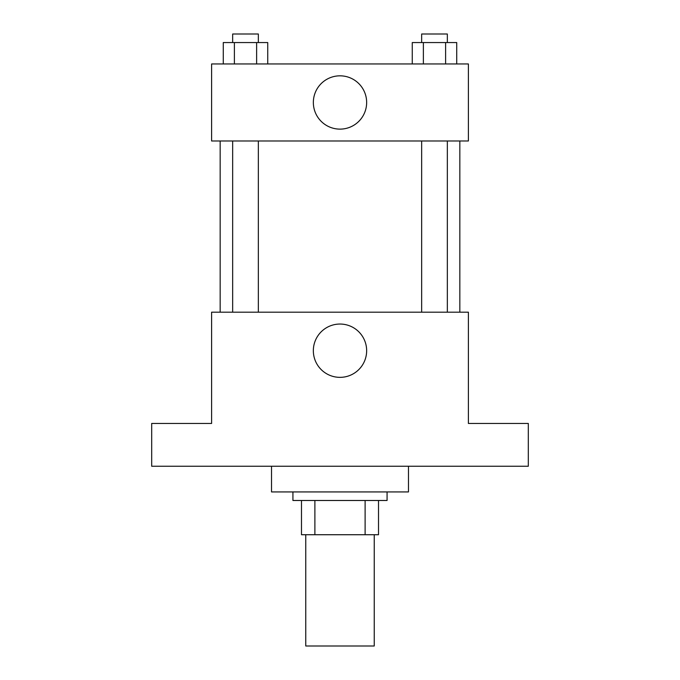 <?xml version="1.0" encoding="UTF-8"?>
<svg xmlns="http://www.w3.org/2000/svg" width="680" height="680" viewBox="0 0 680 680"><rect width="100%" height="100%" fill="white"/><g stroke="black" fill="none" stroke-linecap="round" stroke-linejoin="round"><path stroke-width="1.02" d="M305.762 534.726L305.762 646L374.238 646L374.238 534.726M365.118 500.488L365.118 534.726L301.486 534.726L301.486 500.488M365.118 534.726L378.513 534.726L378.513 500.488L378.513 534.726M387.073 491.929L387.073 500.488L292.927 500.488L292.927 491.929M314.882 500.488L314.882 534.726M271.524 466.25L271.524 491.929L408.476 491.929L408.476 466.25M528.309 466.25L151.691 466.25L151.691 423.453L211.607 423.453L211.607 312.179L468.392 312.179L468.392 423.453L528.309 423.453L528.309 466.25M366.648 350.701A26.648 26.648 0 0 1 326.672 373.779A26.648 26.648 0 0 1 326.672 327.615A26.648 26.648 0 0 1 366.648 350.701M459.833 140.989L459.833 312.179M421.659 312.179L421.659 140.989M258.341 140.989L258.341 312.179M468.392 140.989L211.607 140.989L211.607 63.954L468.392 63.954L468.392 140.989M366.648 102.476A26.648 26.648 0 0 1 326.672 125.553A26.648 26.648 0 0 1 326.672 79.398A26.648 26.648 0 0 1 366.648 102.476M456.731 63.954L456.731 42.559L412.258 42.559L412.258 63.954M445.613 42.559L445.613 63.954M423.376 42.559L423.376 63.954M421.659 42.559L421.659 34L447.338 34L447.338 42.559M267.741 63.954L267.741 42.559L223.269 42.559L223.269 63.954M256.624 42.559L256.624 63.954M234.387 42.559L234.387 63.954M232.662 42.559L232.662 34L258.341 34L258.341 42.559M220.167 140.989L220.167 312.179M447.338 312.179L447.338 140.989M232.662 140.989L232.662 312.179"/></g></svg>
